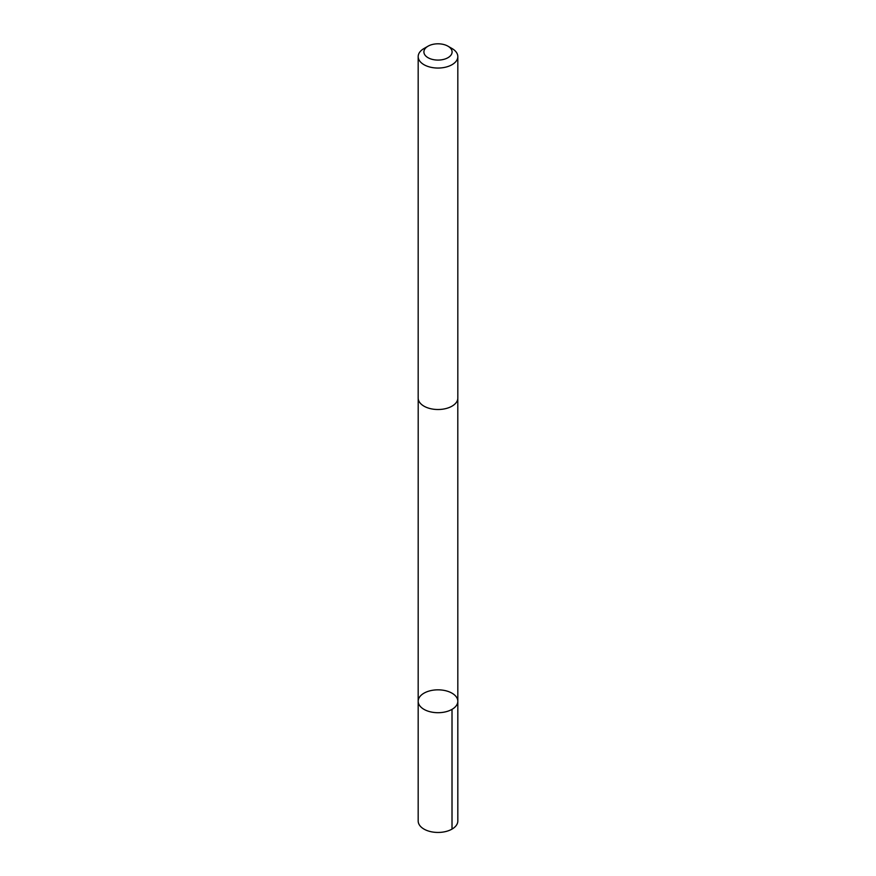 <?xml version="1.0" encoding="UTF-8"?>
<svg xmlns="http://www.w3.org/2000/svg" width="876" height="876" viewBox="0 0 876 876"><rect width="100%" height="100%" fill="white"/><g stroke="black" fill="none" stroke-linecap="round" stroke-linejoin="round"><path stroke-width="1.31" d="M419.867 696.65A19.82 11.443 180 0 1 442.084 690.08A19.82 11.443 180 0 1 457.82 701.271A19.82 11.443 180 0 1 438 712.714A19.82 11.443 180 0 1 418.18 701.271A19.82 11.443 180 0 1 419.867 696.65M418.18 820.998A19.82 11.443 0 0 0 433.916 832.2A19.82 11.443 0 0 0 456.133 825.619A19.82 11.443 0 0 0 457.82 820.998L457.82 701.271A19.82 11.443 180 0 1 438 712.714A19.82 11.443 180 0 1 418.18 701.271L418.18 820.998M428.035 46.187L423.984 48.519A19.82 11.443 0 0 0 418.18 56.611L418.18 398.065A19.82 11.443 0 0 0 433.916 409.267A19.82 11.443 0 0 0 456.133 402.686A19.82 11.443 0 0 0 457.82 398.065L457.82 56.611A19.82 11.443 0 0 0 452.016 48.519L447.964 46.187A14.093 8.136 0 0 0 428.035 46.187A14.093 8.136 0 0 0 430.039 58.659A14.093 8.136 0 0 0 450.899 55.221A14.093 8.136 0 0 0 447.964 46.187M418.18 56.611A19.82 11.443 0 0 0 433.916 67.802A19.82 11.443 0 0 0 456.133 61.232A19.82 11.443 0 0 0 457.82 56.611M452.016 709.363L452.016 829.09M418.202 398.536L418.18 701.271M457.798 398.536L457.82 701.271"/></g></svg>
